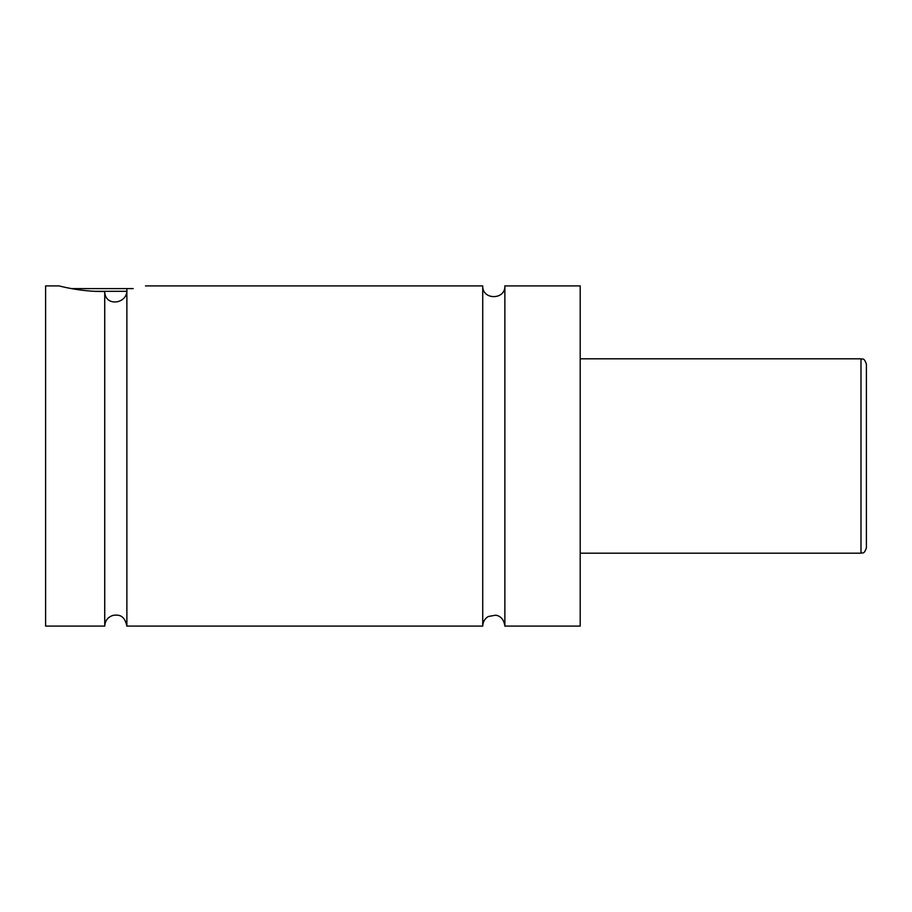 <?xml version="1.0" encoding="UTF-8"?>
<svg xmlns="http://www.w3.org/2000/svg" width="912" height="912" viewBox="0 0 912 912"><rect width="100%" height="100%" fill="white"/><g stroke="black" fill="none" stroke-linecap="round" stroke-linejoin="round"><path stroke-width="1.37" d="M482.733 285.901L482.733 626.099C482.87 621.916 484.717 618.712 488.273 616.512L495.661 615.19C497.975 615.532 503.641 616.991 504.872 626.099L504.872 285.901C505.556 300.185 482.049 300.185 482.733 285.901L145.498 285.901M104.732 626.099L104.732 291.464C104.823 307.447 128.056 303.878 126.871 289.651C151.346 284.92 151.346 284.92 126.871 289.651L126.871 626.099C124.374 614.129 117.716 614.87 113.396 615.292C107.992 616.877 105.097 620.479 104.732 626.099L45.6 626.099L45.6 285.901L59.098 285.901C58.436 285.741 80.917 292.011 104.732 291.464M126.757 291.304L94.78 291.304M71.398 288.602L133.198 288.602M866.4 456L866.4 547.804C863.835 555.18 862.604 552.159 860.996 553.196L860.996 358.804C862.604 359.841 863.835 356.82 866.4 364.196L866.4 456M504.872 626.099L580.203 626.099L580.203 285.901L504.872 285.901M860.996 358.804L580.203 358.804M860.996 553.196L580.203 553.196M482.733 626.099L126.871 626.099"/></g></svg>
